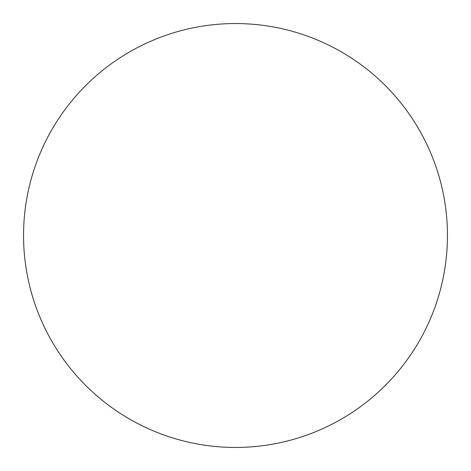 <?xml version="1.0" encoding="UTF-8"?>
<svg xmlns="http://www.w3.org/2000/svg" width="471" height="471" viewBox="0 0 471 471"><rect width="100%" height="100%" fill="white"/><g stroke="black" fill="none" stroke-linecap="round" stroke-linejoin="round"><path stroke-width="0.71" d="M447.45 235.5A211.95 211.95 0 0 1 235.5 447.45A211.95 211.95 0 0 1 23.55 235.5A211.95 211.95 0 0 1 235.5 23.55A211.95 211.95 0 0 1 447.45 235.5"/></g></svg>
